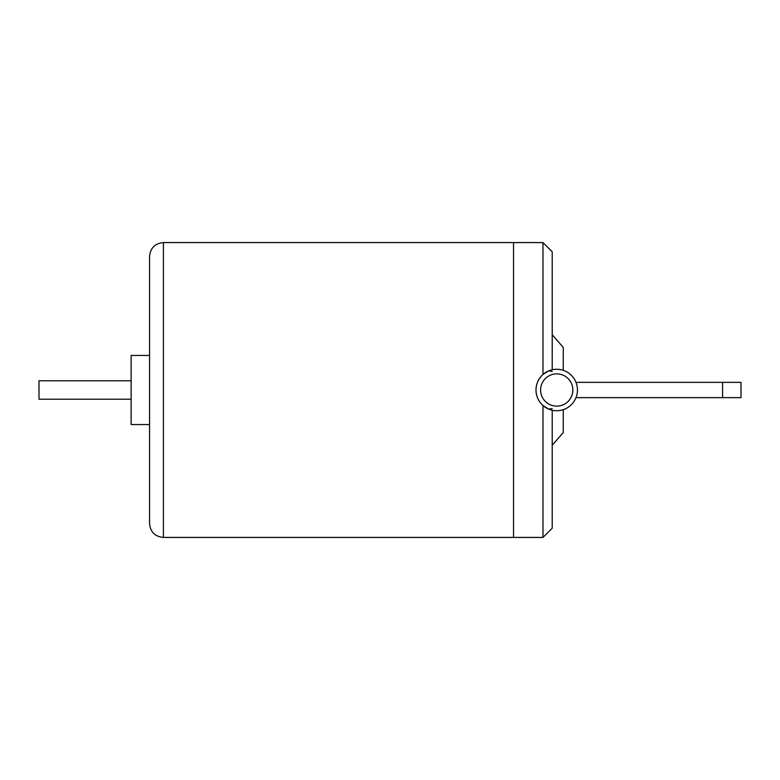 <?xml version="1.0" encoding="UTF-8"?>
<svg xmlns="http://www.w3.org/2000/svg" width="780" height="780" viewBox="0 0 780 780"><rect width="100%" height="100%" fill="white"/><g stroke="black" fill="none" stroke-linecap="round" stroke-linejoin="round"><path stroke-width="1.17" d="M131.137 380.786L39 380.786L39 399.214L131.137 399.214M149.565 424.554L131.137 424.554L131.137 355.446L149.565 355.446M149.565 390L149.565 256.396C150.384 248.001 154.996 243.399 163.391 242.58L163.391 537.42C154.996 536.601 150.384 531.999 149.565 523.604L149.565 390M552.211 410.231L552.211 528.206L542.997 537.42L513.513 537.42L513.513 242.58L163.391 242.58M513.513 390L513.513 537.42L513.513 390M552.211 371.426L548.672 370.9L542.997 374.468C538.473 378.602 536.143 383.779 535.996 390A20.729 20.729 0 0 1 556.725 369.272A20.729 20.729 0 0 1 577.453 390A20.729 20.729 0 0 1 556.725 410.728A20.729 20.729 0 0 1 535.996 390C536.143 396.22 538.473 401.398 542.997 405.532L548.672 409.1L552.211 408.574M542.997 374.468L542.997 242.58L513.513 242.58M542.997 537.42L542.997 405.532M563.267 370.325L563.267 347.431L552.211 334.718M552.211 445.282L563.267 432.569L563.267 409.675M552.211 369.769L552.211 251.794L542.997 242.58M722.572 382.356L741 382.356L741 397.644L722.572 397.644L722.572 382.356L575.991 382.356M572.851 390A16.127 16.127 0 0 1 556.725 406.127A16.127 16.127 0 0 1 540.599 390A16.127 16.127 0 0 1 556.725 373.873A16.127 16.127 0 0 1 572.851 390M513.513 537.42L163.391 537.42M722.572 397.644L575.991 397.644"/></g></svg>
